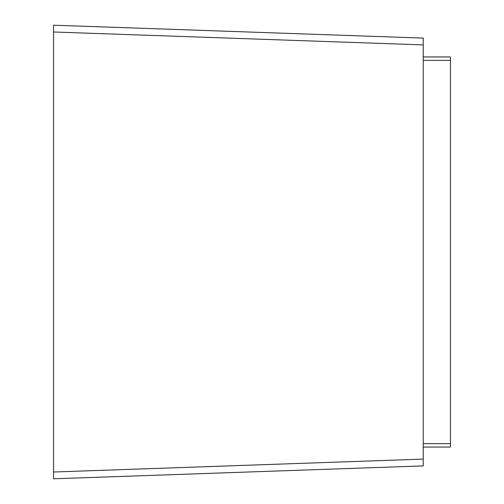 <?xml version="1.0" encoding="UTF-8"?>
<svg xmlns="http://www.w3.org/2000/svg" width="504" height="504" viewBox="0 0 504 504"><rect width="100%" height="100%" fill="white"/><g stroke="black" fill="none" stroke-linecap="round" stroke-linejoin="round"><path stroke-width="0.76" d="M450.45 56.952L423.234 56.952L450.45 56.952L450.45 447.048L423.234 447.048M53.55 478.8L423.234 465.891L53.55 478.8L53.55 25.2L423.234 38.109L423.234 44.906L423.234 38.109L53.55 25.2M423.234 465.891L423.234 459.094L423.234 465.891M53.55 31.998L423.234 44.906L423.234 459.094L53.55 472.002M450.45 60.354L423.234 60.354M450.45 443.646L423.234 443.646"/></g></svg>
